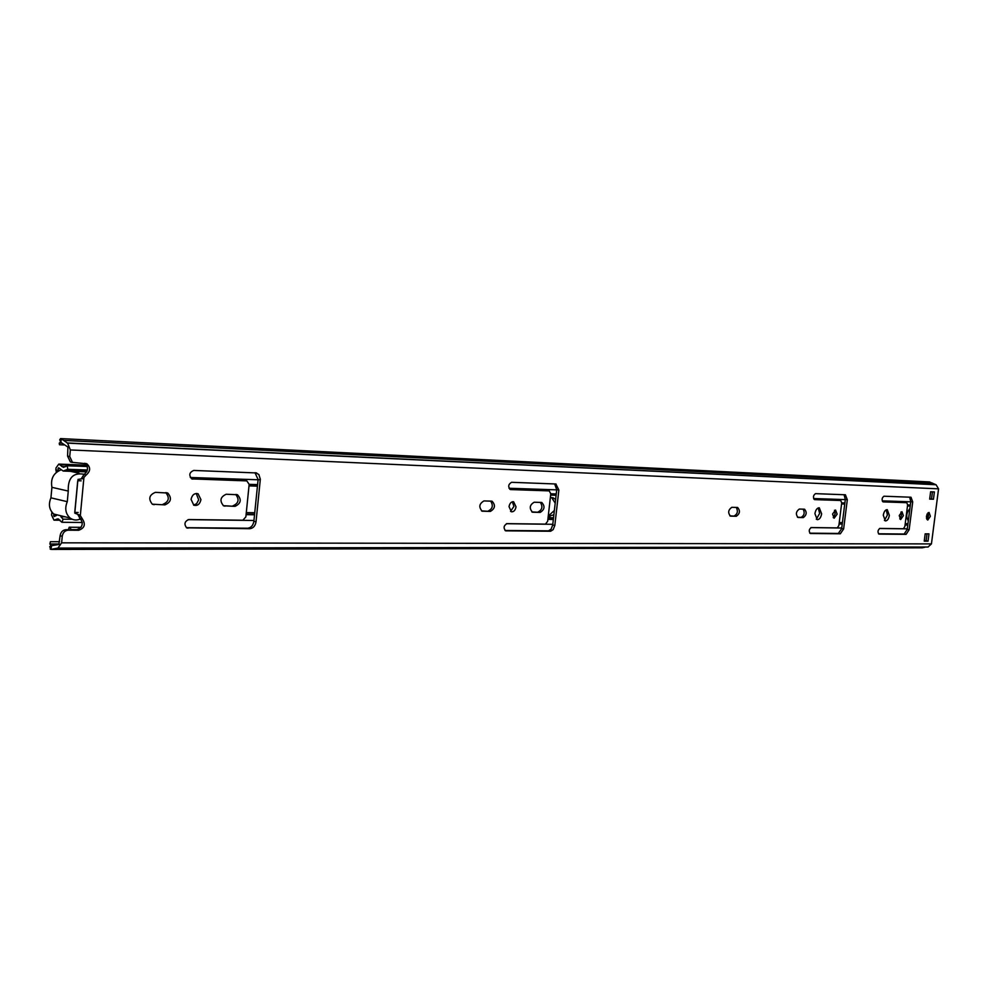 <?xml version="1.0" encoding="UTF-8"?>
<svg xmlns="http://www.w3.org/2000/svg" width="988" height="988" viewBox="0 0 988 988"><rect width="100%" height="100%" fill="white"/><g stroke="black" fill="none" stroke-linecap="round" stroke-linejoin="round"><path stroke-width="1.48" d="M51.648 549.427L922.175 547.821L925.694 547.019M928.016 547.006L931.437 543.906L61.627 542.832L62.244 536.274L60.12 535.731L58.823 544.487L51.339 545.746L49.857 543.993L50.425 541.683L59.564 541.696M929.35 481.922L936.068 484.75L938.563 488.838L931.437 543.906M51.586 545.746L50.944 549.39L49.721 546.66L50.474 546.66M50.944 549.39L57.946 548.081L61.627 542.832M63.578 440.401L61.281 438.721L60.935 442.414L67.925 447.058L67.579 456.098L69.728 456.542L70.346 449.948L67.604 443.13L63.578 440.401L932.437 483.07M60.441 439.907L59.688 439.87L60.564 438.573L61.281 438.721M59.688 439.87L60.354 440.821M60.935 442.414L59.28 443.069L59.478 444.748L63.701 444.946M74.779 513.143L80.127 515.242L82.412 519.009C85.845 524.344 84.598 528.098 78.682 530.272L68.123 530.198C64.875 530.544 62.911 532.569 62.244 536.274M69.728 456.542L72.482 462.359L86.87 463.804C90.76 467.509 90.526 471.251 86.154 475.006L83.931 477.426L80.263 516.242M200.935 499.619C199.872 504.263 197.489 506.115 193.796 505.189L191.067 499.385C192.129 494.84 194.463 492.975 198.094 493.802L200.935 499.619M235.021 506.35C240.961 503.522 241.788 499.656 237.491 494.753L226.227 494.235C220.275 496.964 219.398 500.83 223.584 505.831L235.021 506.35L223.3 505.695M254.978 472.721L258.115 479.501L253.867 521.318L256.028 521.788L260.326 479.266L258.868 474.524L255.62 472.746M246.877 480.897L191.87 478.908C188.646 475.265 189.264 472.437 193.697 470.436L256.658 472.956M246.827 480.897L249.161 484.355L245.864 516.897L242.838 520.231L188.844 519.527C184.583 521.368 183.854 524.134 186.646 527.827L249.791 528.704C253.187 528.308 255.262 526.011 256.028 521.788M490.357 511.426C495.124 508.573 495.692 505.164 492.049 501.188L483.959 500.916C479.168 503.719 478.575 507.153 482.206 511.191L490.357 511.426L481.502 510.882M516.032 506.832C515.341 510.302 513.797 511.957 511.414 511.784L509.03 506.671C509.722 503.238 511.253 501.595 513.612 501.743L516.032 506.832M540.152 512.414C544.672 509.61 545.203 506.288 541.745 502.46L534.162 502.225C529.605 504.992 529.062 508.326 532.52 512.204L540.152 512.414L531.803 511.895M554.651 483.91L556.738 489.64L552.712 525.023L554.824 525.431L558.862 490.011L555.849 483.972M549.328 490.888L510.45 489.566C507.844 486.751 508.227 484.33 511.586 482.305L556.009 483.997M549.192 490.875L550.785 493.79L547.661 521.306L545.413 524.122L506.968 523.628C503.658 525.604 503.225 528.012 505.683 530.84L550.637 531.248L553.194 529.58L554.824 525.431M736.307 516.267C739.938 513.674 740.37 510.734 737.628 507.474L731.836 507.301C728.181 509.882 727.736 512.821 730.478 516.131L736.307 516.267L729.811 515.822M803.306 517.601C806.64 515.094 807.048 512.29 804.553 509.203L799.304 509.055C795.945 511.549 795.525 514.365 798.032 517.477L803.306 517.601L797.402 517.181M821.633 513.809C820.905 517.663 819.435 519.614 817.237 519.663L814.915 513.661C815.643 509.82 817.101 507.869 819.299 507.807L821.633 513.809M837.145 514.155L834.131 518.206L832.563 514.056L835.552 510.006L837.145 514.155M843.629 528.938L847.309 499.743L845.407 494.778L815.495 493.654C813.124 495.433 812.84 497.433 814.618 499.632L840.714 500.496L841.714 502.892L838.861 525.554L837.268 527.888L811.272 527.555C808.925 529.321 808.629 531.297 810.358 533.508L840.331 533.779L843.629 528.938L841.665 528.605L838.355 533.434L809.79 533.174M889.348 515.366C888.669 518.996 887.335 520.861 885.347 520.935L883.284 515.217C883.964 511.599 885.297 509.734 887.261 509.647L889.348 515.366M903.39 515.674L900.648 519.54L899.241 515.588L901.97 511.722L903.39 515.674M909.145 529.741L912.714 501.941L911.01 497.236L883.964 496.211C881.815 497.927 881.531 499.817 883.149 501.892L906.799 502.682L907.614 504.954L904.86 526.518L903.39 528.741L879.863 528.432C877.727 530.136 877.443 532.026 878.999 534.1L906.107 534.347L909.145 529.741L907.219 529.407L904.181 534.014L878.48 533.792M933.45 499.236L929.671 499.101L930.61 491.765L934.389 491.925L933.45 499.236L929.696 498.878M930.387 516.292L927.757 520.071L926.411 516.205L929.041 512.426L930.387 516.292M928.028 541.165L924.237 541.152L925.176 533.853L928.967 533.878L928.028 541.165L924.323 540.522M164.897 504.893C171.109 502.176 172.073 498.224 167.775 493.024L155.4 492.345C149.2 494.926 148.163 498.866 152.288 504.189L164.897 504.893L152.325 504.201M165.737 492.604C169.899 497.853 168.899 501.781 162.748 504.411M81.374 478.587L84.017 474.536C88.389 470.794 88.624 467.065 84.721 463.347L84.61 463.298M72.322 462.458L70.346 461.915L67.579 456.098M60.12 535.731C60.787 532.038 62.75 530.013 65.998 529.667L78.682 530.272M82.016 518.749L80.287 518.49C83.721 523.813 82.473 527.567 76.545 529.741M79.88 518.231L78.015 514.859M196.229 493.481L198.687 499.829L196.624 503.695L193.599 505.09M235.712 494.482C239.565 499.545 238.614 503.337 232.859 505.881M253.867 521.318C253.113 525.53 251.038 527.827 247.63 528.222L186.399 527.678M244.654 480.464L191.437 478.698M490.628 501.089C493.444 505.473 492.642 508.783 488.233 511.018M512.364 501.768L513.896 506.436L510.549 511.364M540.337 502.373C542.98 506.634 542.202 509.845 538.028 512.019M552.712 525.023L551.082 529.173L548.525 530.84L505.041 530.494M547.068 490.505L509.796 489.258M736.245 507.412C738.221 511.166 737.554 513.995 734.269 515.921M803.17 509.153C804.936 512.723 804.306 515.427 801.305 517.267M818.237 507.918L819.632 513.476L816.31 519.219M834.477 510.265L835.156 513.834L833.23 517.626M844.048 494.716L845.32 499.422L841.665 528.605M814.087 499.36L838.898 500.212M886.236 509.808L887.397 515.044L884.445 520.466M900.92 512.043L901.451 515.366L899.772 518.91M909.664 497.174L910.775 501.645L907.219 529.407M882.655 501.645L904.946 502.398M927.991 512.76L928.473 515.983L926.892 519.429M932.45 491.851L931.523 498.94M927.016 533.866L926.114 540.831M77.953 479.427L83.585 478.538L83.931 477.426M62.046 443.192L59.28 443.069M60.848 469.942C53.438 473.042 50.462 478.834 51.919 487.331L50.931 497.841C48.264 504.411 49.202 509.808 53.747 514.032L56.415 515.489M50.931 497.841L67.283 501.682C64.591 508.326 65.517 513.772 70.074 518.021C73.581 520.515 77.336 520.664 81.325 518.453M51.919 487.331L68.271 491.073L67.283 501.682M84.4 474.326C73.149 472.215 67.777 477.797 68.271 491.073M78.175 512.476L74.755 512.426L77.743 480.711L81.164 480.823M71.519 529.704L69.222 527.221L68.308 529.679M551.662 497.631L555.207 503.114M554.367 510.487L548.254 516.057M910.207 506.054L907.49 505.98M844.74 504.065L841.578 503.966M556.096 495.26L550.637 495.099M257.448 486.158L249.001 485.898M909.874 508.709C906.342 512.673 905.823 516.699 908.318 520.8M907.947 523.726L905.218 523.677M842.406 522.615L839.244 522.566M553.539 517.774L548.068 517.675M254.743 512.747L246.296 512.611M548.216 516.428L553.873 514.785M555.614 499.483L552.971 497.742L550.353 497.594M910.319 505.201L907.601 505.115M844.851 503.151L841.69 503.053M556.219 494.161L550.761 494M257.572 484.861L249.137 484.602M77.558 529.642L71.408 529.593M80.991 527.333L69.222 527.221M907.811 524.751L905.082 524.714M842.27 523.702L839.108 523.652M553.391 519.083L547.92 518.996M254.583 514.303L246.136 514.168M927.04 514.032L926.46 518.28M51.907 512.192L51.537 514.97L53.982 520.157L57.897 518.873L61.923 522.269L63.096 519.169L60.886 516.749L65.072 516.798M57.835 471.251L58.576 467.744L63.183 471.041L67.777 469.288L67.221 465.78L63.368 467.373L58.774 464.101L55.908 468.09L56.291 472.388M56.279 515.551L54.105 516.514L53.76 514.032M81.201 519.392L79.423 519.367M72.21 519.28L63.096 519.169M82.362 522.491L61.923 522.269M87.265 466.521L67.221 465.78M87.389 469.992L67.777 469.288M928.263 513.303L927.571 518.638M59.317 543.993L49.857 543.993M924.126 547.476L53.426 548.834M935.55 484.639L67.011 442.945M936.068 484.75L67.604 443.13M938.563 488.838L70.346 449.948M152.547 504.312L154.19 504.683M223.609 505.844L225.029 506.152M258.115 479.501L260.289 479.933M247.63 528.222L249.791 528.704M186.769 527.888L187.992 528.172M191.894 478.921L192.845 479.118M481.971 511.117L482.811 511.278M532.285 512.13L533.026 512.278M556.738 489.64L558.862 490.011M548.081 530.865L550.192 531.285M505.523 530.778L506.152 530.914M845.32 499.422L847.309 499.743M838.355 533.434L840.331 533.779M838.726 500.187L840.714 500.496M910.775 501.645L912.714 501.941M904.181 534.014L906.107 534.347M904.798 502.373L906.725 502.682M86.154 475.006L84.017 474.536M77.83 480.711L74.841 512.426M68.123 530.198L65.998 529.667M59.169 544.289L57.366 544.289M910.751 501.818L882.21 500.854M845.308 499.607L813.593 498.545M556.713 489.863L509.005 488.257M258.09 479.773L190.289 477.488M910.343 505.029L907.626 504.942M844.876 502.978L841.714 502.88M556.244 493.951L550.785 493.778M257.596 484.602L249.161 484.342M550.032 516.452L548.241 516.119M907.28 528.852L879.518 528.506M841.727 528.012L810.889 527.617M552.786 524.307L506.387 523.714M253.953 520.478L188.041 519.639M907.774 525.073L905.045 525.036M842.233 524.048L839.059 523.998M553.342 519.49L547.871 519.404M254.534 514.785L246.086 514.662M56.365 515.514L53.624 515.477M59.527 468.596L58.008 468.547M58.761 519.108L56.798 519.083M59.922 520.071L54.772 520.009M55.748 469.918L57.835 470.374M51.709 513.143L53.093 513.488M86.956 465.731L59.947 464.706M65.529 466.657L61.713 466.521M86.932 471.375L65.208 470.621M50.24 549.18L50.573 545.524M60.564 438.573L60.219 442.291M929.745 481.946L60.663 438.586M167.775 493.024L165.91 492.617M198.094 493.802L196.55 493.469M237.491 494.753L236.243 494.494M840.8 500.508L838.812 500.187M906.799 502.682L904.872 502.386M81.72 518.539L79.583 518.021M86.87 463.804L84.721 463.347M70.346 461.915L72.482 462.359M82.412 519.009L80.287 518.49M59.206 544.24L56.859 544.24M928.177 547.019L58.181 548.081M70.284 471.288L79.077 473.19M53.747 514.032L70.074 518.021M60.07 520.231L54.155 520.17M86.648 465.15L58.774 464.101M86.709 471.856L63.578 471.054"/></g></svg>
